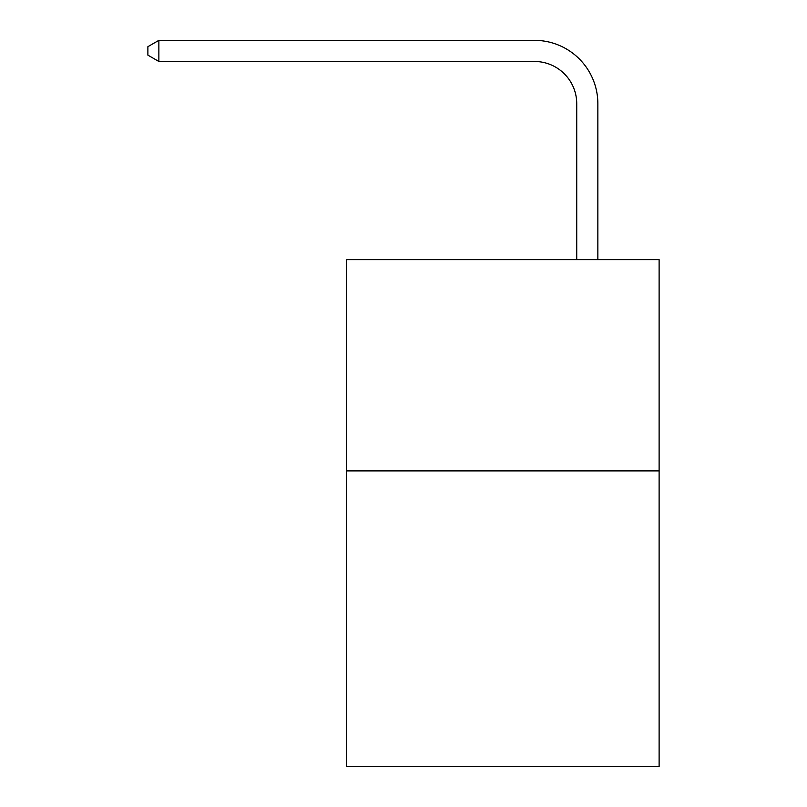 <?xml version="1.0" encoding="UTF-8"?>
<svg xmlns="http://www.w3.org/2000/svg" width="807" height="807" viewBox="0 0 807 807"><rect width="100%" height="100%" fill="white"/><g stroke="black" fill="none" stroke-linecap="round" stroke-linejoin="round"><path stroke-width="1.21" d="M659.117 470.895L659.117 766.65L346.465 766.65L346.465 259.632L659.117 259.632L659.117 470.895L346.465 470.895M576.733 259.632L576.733 103.73A42.246 42.246 -178.7 0 0 534.476 61.473L158.868 61.473L147.883 55.138L147.883 46.685L158.868 40.35L534.476 40.35A63.38 63.38 1.3 0 1 597.856 103.73L597.856 259.632M576.733 103.73A42.246 42.246 -178.7 0 0 534.476 61.473A42.246 42.246 -178.7 0 1 576.733 103.73A42.246 42.246 -178.7 0 0 534.476 61.473A42.246 42.246 -178.7 0 1 576.733 103.73A42.246 42.246 -178.7 0 0 534.476 61.473A42.246 42.246 -178.7 0 1 576.733 103.73A42.246 42.246 -178.7 0 0 534.476 61.473A42.246 42.246 -178.7 0 1 576.733 103.73A42.246 42.246 -178.7 0 0 534.476 61.473A42.246 42.246 -178.7 0 1 576.733 103.73A42.246 42.246 -178.7 0 0 534.476 61.473A42.246 42.246 -178.7 0 1 576.733 103.73A42.246 42.246 -178.7 0 0 534.476 61.473A42.246 42.246 -178.7 0 1 576.733 103.73A42.246 42.246 -178.7 0 0 534.476 61.473A42.246 42.246 -178.7 0 1 576.733 103.73A42.246 42.246 -178.7 0 0 534.476 61.473A42.246 42.246 -178.7 0 1 576.733 103.73A42.246 42.246 -178.7 0 0 534.476 61.473A42.246 42.246 -178.7 0 1 576.733 103.73A42.246 42.246 -178.7 0 0 534.476 61.473A42.246 42.246 -178.7 0 1 576.733 103.73A42.246 42.246 -178.7 0 0 534.476 61.473A42.246 42.246 -178.7 0 1 576.733 103.73A42.246 42.246 -178.7 0 0 534.476 61.473A42.246 42.246 -178.7 0 1 576.733 103.73A42.246 42.246 -178.7 0 0 534.476 61.473A42.246 42.246 -178.7 0 1 576.733 103.73A42.246 42.246 -178.7 0 0 534.476 61.473A42.246 42.246 -178.7 0 1 576.733 103.73A42.246 42.246 -178.7 0 0 534.476 61.473A42.246 42.246 -178.7 0 1 576.733 103.73A42.246 42.246 -178.7 0 0 534.476 61.473A42.246 42.246 -178.7 0 1 576.733 103.73A42.246 42.246 -178.7 0 0 534.476 61.473A42.246 42.246 -178.7 0 1 576.733 103.73A42.246 42.246 -178.7 0 0 534.476 61.473A42.246 42.246 -178.7 0 1 576.733 103.73A42.246 42.246 -178.7 0 0 534.476 61.473A42.246 42.246 -178.7 0 1 576.733 103.73A42.246 42.246 -178.7 0 0 534.476 61.473A42.246 42.246 -178.7 0 1 576.733 103.73A42.246 42.246 -178.7 0 0 534.476 61.473A42.246 42.246 -178.7 0 1 576.733 103.73A42.246 42.246 -178.7 0 0 534.476 61.473A42.246 42.246 -178.7 0 1 576.733 103.73A42.246 42.246 -178.7 0 0 534.476 61.473A42.246 42.246 -178.7 0 1 576.733 103.73A42.246 42.246 -178.7 0 0 534.476 61.473A42.246 42.246 -178.7 0 1 576.733 103.73A42.246 42.246 -178.7 0 0 534.476 61.473A42.246 42.246 -178.7 0 1 576.733 103.73A42.246 42.246 -178.7 0 0 534.476 61.473A42.246 42.246 -178.7 0 1 576.733 103.73A42.246 42.246 -178.7 0 0 534.476 61.473A42.246 42.246 -178.7 0 1 576.733 103.73A42.246 42.246 -178.7 0 0 534.476 61.473A42.246 42.246 -178.7 0 1 576.733 103.73A42.246 42.246 -178.7 0 0 534.476 61.473A42.246 42.246 -178.7 0 1 576.733 103.73A42.246 42.246 -178.7 0 0 534.476 61.473A42.246 42.246 -178.7 0 1 576.733 103.73A42.246 42.246 -178.7 0 0 534.476 61.473A42.246 42.246 -178.7 0 1 576.733 103.73A42.246 42.246 -178.7 0 0 534.476 61.473A42.246 42.246 -178.7 0 1 576.733 103.73A42.246 42.246 -178.7 0 0 534.476 61.473A42.246 42.246 -178.7 0 1 576.733 103.73A42.246 42.246 -178.7 0 0 534.476 61.473A42.246 42.246 -178.7 0 1 576.733 103.73A42.246 42.246 -178.7 0 0 534.476 61.473M158.868 61.473L158.868 40.35L534.476 40.35"/></g></svg>
